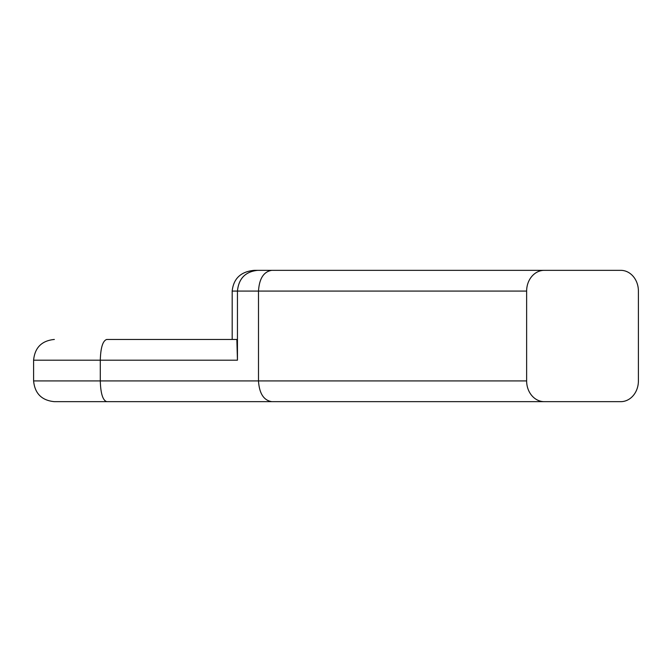 <?xml version="1.0" encoding="UTF-8"?>
<svg xmlns="http://www.w3.org/2000/svg" width="672" height="672" viewBox="0 0 672 672"><rect width="100%" height="100%" fill="white"/><g stroke="black" fill="none" stroke-linecap="round" stroke-linejoin="round"><path stroke-width="1.01" d="M106.772 401.663L271.832 401.663C263.752 400.411 259.3 393.498 258.493 380.932L33.6 380.932C34.826 393.523 41.74 400.436 54.34 401.663L106.772 401.663C102.824 400.445 100.657 393.54 100.288 380.932L100.288 360.192C100.657 347.584 102.824 340.67 106.772 339.452L175.745 339.452M526.638 380.932L258.493 380.932L258.493 291.068C259.3 278.502 263.752 271.589 271.832 270.337L544.278 270.337A20.74 17.648 -90 0 0 526.638 291.068L526.638 380.932A20.74 17.648 -90 0 0 544.278 401.663L620.752 401.663A20.74 17.648 90 0 0 638.4 380.932L638.4 291.068A20.74 17.648 90 0 0 620.752 270.337L544.278 270.337M271.832 270.337L257.746 270.337C245.44 271.589 238.678 278.502 237.451 291.068L237.451 360.192L236.846 339.452L106.772 339.452M54.34 401.663L164.758 401.663M189.126 401.663L194.233 401.663M526.638 291.068L232.184 291.068L232.184 339.452M194.225 401.663L357.554 401.663M271.832 401.663L544.278 401.663M232.184 291.068C233.52 278.502 240.887 271.589 254.285 270.337L357.554 270.337M257.746 270.337L254.285 270.337M237.451 360.192L33.6 360.192L33.6 380.932M33.6 360.192C34.826 347.6 41.74 340.687 54.34 339.452"/></g></svg>

